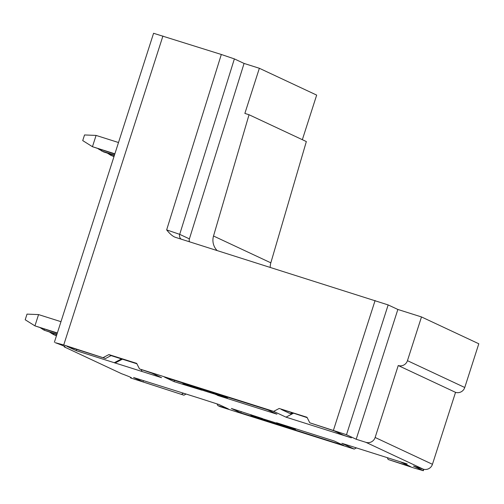 <?xml version="1.0" encoding="UTF-8"?>
<svg xmlns="http://www.w3.org/2000/svg" width="504" height="504" viewBox="0 0 504 504"><rect width="100%" height="100%" fill="white"/><g stroke="black" fill="none" stroke-linecap="round" stroke-linejoin="round"><path stroke-width="0.76" d="M432.445 464.297L375.134 437.478L398.236 365.532L455.54 392.351L432.445 464.297A7.409 7.289 -64.9 0 1 423.228 469.155L413.494 466.074L423.354 470.717L414.005 468.002L388.187 459.503L410.432 466.54L400.982 462.118L407.207 463.976L341.87 443.299L354.224 449.083L220.072 406.64L217.886 405.619L228.312 408.914L218.862 404.491L198.677 397.996L133.585 377.509L143.035 381.931L183.922 395.199L130.517 377.899A86.764 2.016 -162.2 0 0 131.424 377.893A86.764 2.016 -162.2 0 0 121.546 373.703L64.241 346.884L64.411 346.343M56.542 335.513L53.399 334.517L56.454 335.777M49.852 332.287L53.399 334.517L53.72 333.509M56.946 334.24L44.163 330.196L56.864 334.505M40.616 327.965L44.163 330.196L44.484 329.194M57.355 332.968L34.934 325.874L57.273 333.239M60.978 321.684L38.556 314.591L27.014 314.118L25.2 319.763L34.934 325.874L38.556 314.591M114.88 153.802L92.453 146.708L114.792 154.067M92.453 146.708L82.725 140.591L84.533 134.952L96.081 135.418L92.453 146.708M118.503 142.519L96.081 135.418M98.141 148.8L103.629 151.937L114.389 155.339M114.471 155.075L101.688 151.03L102.01 150.022M107.377 153.121L110.918 155.352L113.98 156.612M114.062 156.341L110.918 155.352L111.245 154.344M64.241 346.884A86.764 2.016 -162.2 0 0 65.155 346.878A86.764 2.016 -162.2 0 0 55.276 342.689L63.731 344.956L105.531 358.514L111.063 355.604L136.886 363.775M455.54 392.351A7.409 7.289 -64.9 0 0 464.757 387.494L478.8 343.766L421.489 316.94L397.858 309.462L388.162 304.926L346.494 434.719L309.796 422.812L334.221 430.876L343.671 435.299L351.351 437.837L286.014 417.161L273.653 411.377L139.495 368.928L152.107 373.25L161.557 377.672L76.274 350.69L66.824 346.267L105.531 358.514M346.494 434.719L356.183 439.255L365.917 442.336A7.409 7.289 115.1 0 0 375.134 437.478M270.302 422.201L269.804 421.968A23.379 0.542 17.8 0 1 250.872 415.327A23.379 0.542 17.8 0 1 262.553 418.578L231.374 408.454L240.824 412.877L270.302 422.201M276.457 422.976A23.379 0.542 17.8 0 1 295.394 429.622A23.379 0.542 17.8 0 1 283.708 426.365L343.703 445.423L334.253 441L276.532 422.743M182.895 383.512A23.379 0.542 17.8 0 0 201.833 390.159L174.069 381.629L164.619 377.206L194.582 386.763A23.379 0.542 17.8 0 0 182.895 383.512L183.047 383.04M217.444 395.356L276.942 414.181L267.492 409.758L208.486 391.161A23.379 0.542 17.8 0 1 227.424 397.807A23.379 0.542 17.8 0 1 215.737 394.556L217.52 395.104M221.842 395.942A17.785 0.416 -162.2 0 0 203.963 389.844A17.785 0.416 -162.2 0 0 188.231 385.214A17.785 0.416 -162.2 0 0 188.477 385.384A17.785 0.416 -162.2 0 0 206.753 391.602A17.785 0.416 -162.2 0 0 222.094 396.087A17.785 0.416 -162.2 0 0 221.842 395.942M256.448 417.192A17.785 0.416 -162.2 0 0 274.724 423.417A17.785 0.416 -162.2 0 0 290.065 427.896A17.785 0.416 -162.2 0 0 289.813 427.751A17.785 0.416 -162.2 0 0 271.933 421.653A17.785 0.416 -162.2 0 0 256.202 417.029A17.785 0.416 -162.2 0 0 256.448 417.192M241.246 411.573L240.824 412.877M174.485 380.331L174.069 381.629M421.489 316.94L407.452 360.675A7.409 7.289 115.1 0 1 398.236 365.532M388.162 304.926L175.789 237.441C173.143 236.704 170.1 234.19 166.654 229.887L221.313 54.476L234.373 58.899L244.068 63.435L259.358 68.273L316.669 95.098L302.35 139.69M388.187 459.503L387.261 457.664M354.224 449.083L356.448 447.917M183.922 395.199L186.146 394.034M270.226 267.322A14.824 14.578 115.1 0 1 270.831 262.83L306.344 141.561L249.039 114.742L244.868 113.419L259.358 68.273M54.382 342.241L153.575 33.283L221.313 54.476M143.035 381.931L143.464 380.633M217.886 405.619L217.022 403.912M183.569 393.214L181.742 394.178M76.274 350.69L76.703 349.392M142.09 371.517L141.183 369.722M121.514 358.911L114.288 362.716M115.013 363.056L122.371 359.182M111.063 355.604L108.883 354.583L103.352 357.494M309.796 422.812L306.986 417.262L279.185 408.467L273.653 411.377M139.495 368.928L136.685 363.378L108.883 354.583M397.858 309.462L356.183 439.255M279.185 408.467L307.188 417.659M292.515 413.015L290.814 413.91L291.23 412.606M286.014 417.161L293.372 413.286M281.364 409.487L290.814 413.91M189.466 241.762A4.448 4.372 115.1 0 1 189.397 238.883L244.068 63.435M249.039 114.742L213.52 236.004A14.824 14.578 -64.9 0 0 217.092 250.507M130.517 377.899L130.687 377.357M423.228 469.155L365.917 442.336M464.757 387.494L407.452 360.675M333.434 430.29L375.102 300.504M162.924 35.998L63.731 344.956M234.373 58.899L179.701 234.347L166.654 229.887M181.157 239.135A4.448 4.372 -64.9 0 1 179.701 234.347L189.397 238.883M270.831 262.83L213.52 236.004M423.19 470.61L423.618 469.268M250.872 415.327L251.068 414.685M295.394 429.622L295.665 428.791M227.424 397.807L227.638 397.152M423.354 470.717L423.807 469.312"/></g></svg>
